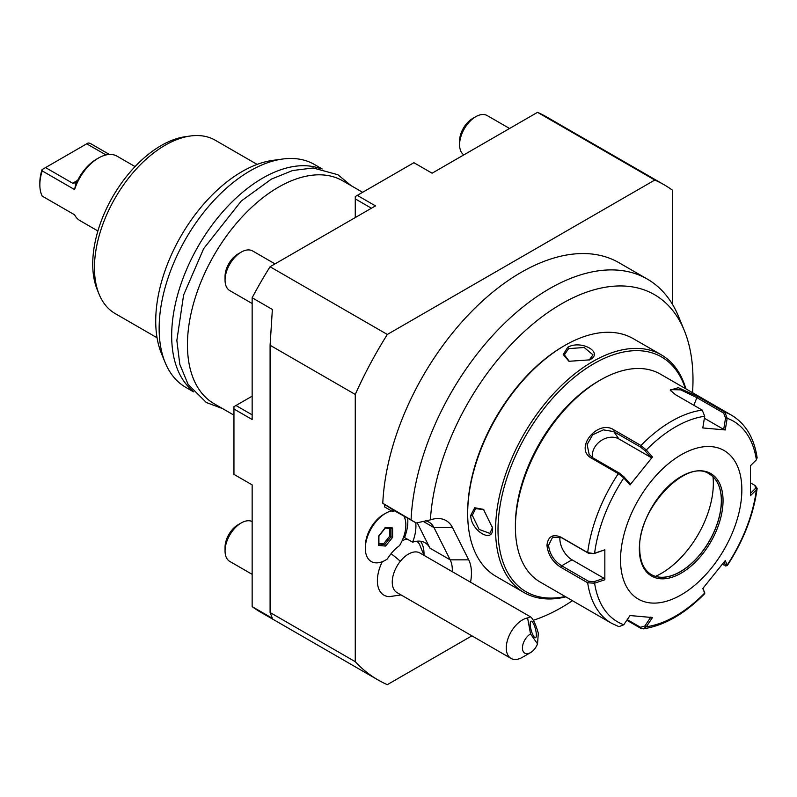 <?xml version="1.0" encoding="UTF-8"?>
<svg xmlns="http://www.w3.org/2000/svg" width="797" height="797" viewBox="0 0 797 797"><rect width="100%" height="100%" fill="white"/><g stroke="black" fill="none" stroke-linecap="round" stroke-linejoin="round"><path stroke-width="1.2" d="M670.676 390.809L670.685 389.643L680.688 389.843L696.857 397.633L723.646 413.095L724.862 412.139L727.173 418.276L725.27 429.952L702.795 427.949L704.707 416.273L702.227 410.116L675.438 394.654L670.227 390.112L678.337 387.671L698.072 396.677L724.862 412.139A120.098 69.339 -60 0 1 731.636 415.257L660.364 374.112A120.098 69.339 120 0 0 600.32 380.059A120.098 69.339 120 0 0 515.4 527.136A120.098 69.339 120 0 0 540.276 582.119L611.538 623.264A120.098 69.339 -60 0 1 587.678 582.786L560.889 567.325C552.729 562.124 548.077 554.802 546.941 545.347C548.067 536.441 552.719 533.701 560.889 537.148L587.678 552.62L594.034 553.636L604.843 549.791L604.843 579.758L594.612 583.195L587.678 582.786L588.485 581.252L561.686 565.78C553.995 560.879 549.611 554.064 548.555 545.347L552.61 537.208L561.686 537.766L588.485 553.238L594.034 553.636M611.538 623.264L618.95 626.671L623.812 624.748L629.999 615.543L652.484 617.555L646.287 626.761L643.219 628.863L640.947 628.405L626.841 620.255M643.219 628.863C664.14 625.695 684.623 613.969 704.678 593.695L703.113 588.136M704.777 593.327L704.548 591.523M755.098 485.542L757.15 488.412L756.383 489.796A115.854 66.888 -60 0 1 727.173 565.073L725.27 560.55L702.795 588.505L704.707 593.028A115.854 66.888 -60 0 1 646.287 626.761L644.883 625.974L640.539 627.299L627.259 619.628M623.812 624.748A115.854 66.888 -60 0 1 594.612 583.195L594.034 581.651L588.485 581.252M704.707 416.273A115.854 66.888 -60 0 0 646.287 449.996L652.484 456.99L629.999 484.955L623.812 477.951L618.323 473.647L591.533 458.185C573.541 448.781 597.72 418.654 614.158 430.031L640.947 445.503L646.287 449.996L644.883 450.604L650.91 457.418L618.91 438.948A17.155 13.529 144.9 0 0 600.53 441.01A17.155 13.529 144.9 0 0 592.579 457.657M604.843 549.791L594.612 553.238A115.854 66.888 -60 0 1 623.812 477.951L623.872 476.745L619.528 473.209L592.739 457.747L589.152 454.459L587.12 444.537L592.679 434.783L603.369 429.852L613.75 431.605L640.539 447.067L644.883 450.604M750.724 482.992L754.699 485.283L756.383 489.796L750.425 495.714L750.425 465.747L756.383 459.839A115.854 66.888 -60 0 0 727.173 418.276L725.559 418.026L723.696 429.404L704.379 418.256M723.646 413.095L725.559 418.026M756.383 459.839L757.14 457.797C754.161 437.981 745.663 423.795 731.636 415.257M755.397 488.491L750.515 493.333M724.154 562.044L725.559 565.382L727.173 565.073L727.253 565.611L725.4 565.96L725.559 565.382L722.291 564.525M620.534 559.823A85.777 49.524 120 0 0 681.196 594.841A85.777 49.524 120 0 0 741.848 489.786A85.777 49.524 120 0 0 681.196 454.768A85.777 49.524 120 0 0 620.534 559.823M650.91 617.008L644.883 625.974M604.843 579.758L604.016 578.303L594.034 581.651M604.016 578.303L572.007 559.823A17.155 9.903 60 0 1 559.992 536.949M629.999 484.955L629.899 483.56L623.872 476.745M652.484 456.99L650.91 457.418M725.27 429.952L723.696 429.404M651.318 574.577A58.042 33.514 120 0 0 665.644 577.008A58.042 33.514 120 0 0 680.289 571.678A58.042 33.514 120 0 0 721.335 500.586A58.042 33.514 120 0 0 718.635 485.234A58.042 33.514 120 0 0 709.36 474.046M655.513 576.37A73.483 42.43 120 0 0 661.38 573.362A73.483 42.43 120 0 0 713.006 476.775M515.4 527.136L515.4 524.805L515.4 527.136M600.32 380.059L598.298 381.225A117.239 67.685 120 0 0 515.4 524.805M685.31 388.508A135.53 78.255 120 0 0 593.845 363.711A135.53 78.255 120 0 0 499.111 512.351A135.53 78.255 120 0 0 565.212 596.515M685.908 388.856A137.253 79.242 120 0 0 661.261 354.814A137.253 79.242 120 0 0 592.639 361.609A137.253 79.242 120 0 0 502.967 482.554A137.253 79.242 120 0 0 524.008 592.54A137.253 79.242 120 0 0 565.81 596.863M567.763 347.253C581.352 339.472 604.445 352.802 589.601 359.865L568.958 361.29L563.2 354.526L567.763 347.253L568.57 348.658L584.161 347.482L592.978 354.844L589.182 360.095M661.261 354.814L633.356 338.705A137.253 79.242 120 0 0 564.734 345.5L564.734 345.5A137.253 79.242 120 0 0 467.68 513.597A137.253 79.242 120 0 0 496.113 576.43L524.008 592.54M470.718 515.35L474.733 507.759L483.47 509.363L492.556 527.963C493.841 544.361 470.768 530.991 470.718 515.35L472.332 515.35L475.6 508.625L483.839 509.642M563.519 346.207L564.734 345.5L563.519 346.207A135.53 78.255 120 0 0 467.68 512.202L467.68 513.597M533.323 620.275A185.96 107.366 120 0 0 572.445 600.689M692.533 392.682A185.96 107.366 120 0 0 684.334 330.596A185.96 107.366 120 0 0 542.578 316.369A185.96 107.366 120 0 0 430.38 519.863A44.214 25.534 -60 0 1 435.162 518.727A44.214 25.534 -60 0 1 452.527 527.624L468.706 559.843A44.214 25.534 -60 0 1 470.539 582.218M411.083 519.614A195.873 113.084 -60 0 1 499.958 327.826A195.873 113.084 -60 0 1 647.303 279.07L618.99 262.721A195.873 113.084 120 0 0 471.645 311.478A195.873 113.084 120 0 0 382.779 503.276L416.253 523.001L430.38 519.863M647.303 279.07A195.873 113.084 -60 0 1 678.745 316.927L684.334 330.596M425.528 520.849A34.311 19.815 -60 0 1 429.035 522.174A34.311 19.815 -60 0 1 434.006 527.624L450.185 559.843L429.962 548.167A34.311 19.815 120 0 0 424.99 542.717A34.311 19.815 120 0 0 412.627 542.199L404.537 537.537A34.311 19.815 120 0 0 407.675 518.419M416.253 523.001L394.435 510.777L382.779 503.276M392.782 509.462A193.013 111.431 120 0 0 392.722 511.614A34.311 19.815 -60 0 1 394.435 510.777M415.735 522.812A34.311 19.815 -60 0 1 412.627 542.199M392.722 511.614L384.632 506.942A193.013 111.431 -60 0 1 384.692 504.79M471.904 635.837L387.322 684.663A285.934 165.089 -60 0 1 378.087 679.98A285.934 165.089 -60 0 1 355.263 661.699L355.263 394.445A285.934 165.089 -60 0 1 387.322 334.461L654.795 180.042A285.934 165.089 -60 0 1 664.031 184.725A285.934 165.089 -60 0 1 672.698 190.373L672.698 304.723M423.934 555.31L419.551 544.321A31.631 18.261 120 0 0 416.821 541.223M407.257 539.101A31.631 18.261 120 0 0 402.116 540.715M365.335 548.406L365.335 546.075A25.793 14.894 -60 0 1 383.566 514.483L385.589 513.318A28.652 16.538 120 0 0 365.335 548.406A28.652 16.538 120 0 0 387.332 559.016A30.276 17.474 120 0 1 391.068 553.706A30.276 17.474 120 0 1 399.536 545.636A28.652 16.538 120 0 0 403.989 516.297M382.281 561.706A31.631 18.261 120 0 0 389.344 596.634L401.06 594.931M423.974 555.34A34.311 19.815 120 0 0 420.467 541.223M355.263 661.699L270.093 612.524L270.093 345.27L355.263 394.445M378.087 679.98L260.818 612.275A285.934 165.089 -60 0 1 252.151 606.627L272.365 618.293L270.093 612.524M387.322 334.461L270.053 266.756L375.487 205.885L357.285 195.385L413.902 162.698L432.094 173.208L537.527 112.337L654.795 180.042M270.093 345.27L272.365 309.445L252.151 297.769A285.934 165.089 -60 0 1 270.053 266.756M537.527 112.337A285.934 165.089 -60 0 1 546.762 117.02L664.031 184.725M252.151 297.769L252.151 419.511L233.949 409.01L233.949 406.669L235.972 405.504L252.151 414.838M233.949 409.01L233.949 474.374L252.151 484.885L252.151 606.627M252.151 396.169L235.972 405.504M371.442 208.226L355.263 198.881L355.263 196.55L357.285 195.385M355.263 198.881L355.263 217.561M233.949 415.167L214.094 403.71A128.676 74.29 -60 0 1 187.444 344.802A128.676 74.29 -60 0 1 243.613 215.31A128.676 74.29 -60 0 1 342.77 180.839L362.625 192.306M320.494 168.665A128.676 74.29 120 0 0 223.827 210.587A128.676 74.29 120 0 0 171.674 335.696A128.676 74.29 120 0 0 192.416 390.5M322.217 168.974L314.466 164.501A128.676 74.29 120 0 0 282.586 159.041A128.676 74.29 120 0 0 159.141 328.464A128.676 74.29 120 0 0 165.128 362.496A128.676 74.29 120 0 0 185.791 387.362L193.541 391.845M282.586 159.041L272.833 160.366A122.071 70.475 120 0 0 155.724 321.091A122.071 70.475 120 0 0 161.402 353.38L165.128 362.496M257.132 164.411L215.25 140.232A100.083 57.782 120 0 0 190.453 135.988A100.083 57.782 120 0 0 94.444 267.762A100.083 57.782 120 0 0 99.097 294.223A100.083 57.782 120 0 0 115.166 313.57L157.049 337.759M190.453 135.988L185.581 136.656A96.776 55.87 120 0 0 92.731 264.076A96.776 55.87 120 0 0 97.234 289.67L99.097 294.223M109.398 154.469L90.041 143.291L88.138 142.992L42.5 169.343L42.221 170.897L74.579 189.576A37.17 21.459 -60 0 1 98.489 158.035A37.17 21.459 -60 0 1 98.489 158.025A37.17 21.459 -60 0 1 117.069 156.192L135.072 166.583M97.901 230.971L79.899 220.57A37.17 21.459 -60 0 1 74.579 214.791L42.221 196.112A37.17 21.459 120 0 1 39.85 184.874A37.17 21.459 120 0 1 42.221 170.897M39.85 184.874L39.85 182.543A34.311 19.805 -60 0 1 42.062 169.602L42.5 169.343M86.714 143.819L106.011 154.957M74.579 189.576L76.054 182.712L72.647 183.22L77.688 180.311A34.311 19.815 -60 0 1 96.467 159.201L98.489 158.035M77.688 180.311L76.213 182.712M45.559 167.579L72.647 183.22M275.025 263.887L252.669 250.985A22.874 13.21 120 0 0 241.232 252.111L241.232 252.111A22.874 13.21 -60 0 0 225.053 280.136A22.874 13.21 -60 0 0 229.795 290.606L252.151 303.508M225.053 280.136L225.053 276.4A18.301 10.57 -60 0 1 237.994 253.984L241.232 252.111M252.151 521.537A22.874 13.21 120 0 0 241.232 522.942L241.232 522.942A22.874 13.21 -60 0 0 225.053 550.956A22.874 13.21 -60 0 0 229.795 561.427L252.151 574.338M225.053 550.956L225.053 547.22A18.301 10.57 -60 0 1 237.994 524.805L241.232 522.942M509.562 128.476L487.206 115.575A22.874 13.21 120 0 0 475.769 116.701L475.769 116.701A22.874 13.21 -60 0 0 459.59 144.725A22.874 13.21 -60 0 0 463.834 154.877M459.59 144.725L459.59 140.989A18.301 10.57 -60 0 1 472.531 118.574L475.769 116.701M537.537 643.896L530.533 633.934A11.437 6.605 120 0 0 522.443 647.941A11.437 6.605 120 0 0 530.533 652.613A11.437 6.605 120 0 0 537.537 643.896L538.304 633.147C535.624 624.011 532.984 618.552 530.394 616.778L419.87 552.969A22.874 13.21 120 0 0 400.343 561.267A34.311 7.253 -141.2 0 0 391.068 553.706M530.533 652.613L522.443 657.286A22.874 13.21 -60 0 1 511.007 658.412L396.996 592.589A22.874 13.21 -60 0 1 400.343 561.267M391.516 510.917A28.652 16.538 120 0 0 385.589 513.318M392.612 527.983L385.589 527.355L378.575 536.082L378.575 545.447L385.589 546.065L392.612 537.337L392.612 527.983L391.317 528.62L385.061 528.062M385.589 527.355L384.782 527.963L385.589 527.355M392.612 537.337L390.998 536.799L390.998 528.59M385.589 546.065L384.782 544.52L390.998 536.799L389.783 536.102L389.783 528.481M378.575 545.447L378.575 543.972M378.914 543.405L383.576 543.823L389.783 536.102M383.576 543.823L384.782 544.52L378.914 544.002M511.007 658.412A22.874 13.21 -60 0 1 514.364 627.1A22.874 13.21 -60 0 1 527.604 617.924L530.533 633.934M530.394 616.778L527.604 617.924M532.695 622.357A8.578 2.222 -105 0 1 535.982 631.413A8.578 2.222 -105 0 1 535.494 637.739A8.578 2.222 -105 0 1 533.841 636.554A8.578 2.222 -105 0 1 530.553 627.488A8.578 2.222 -105 0 1 531.051 621.172A8.578 2.222 -105 0 1 532.695 622.357M452.278 571.678A34.311 19.815 120 0 0 450.185 559.843L468.706 559.843M429.962 548.167L417.21 522.762M569.377 361.469L564.386 354.844L568.57 348.658M492.546 527.435L489.896 533.392L479.107 529.437L472.332 515.35M640.947 628.405L640.539 627.299M560.889 567.325L561.686 565.78L572.007 559.823M546.941 545.347L548.555 545.347M560.889 537.148L561.686 537.766M640.539 447.067L640.947 445.503A120.098 69.339 -60 0 1 702.227 410.116M588.485 553.238L587.678 552.62A120.098 69.339 -60 0 1 618.323 473.647L619.528 473.209M591.533 458.185L592.739 457.747M614.158 430.031L613.75 431.605L618.91 438.948M698.072 396.677L696.857 397.633L693.888 405.304M723.048 500.646A59.187 34.171 120 0 0 681.196 476.476A59.187 34.171 120 0 0 639.343 548.964A59.187 34.171 120 0 0 681.196 573.133A59.187 34.171 120 0 0 723.048 500.646M651.358 574.607A58.042 33.514 120 0 0 696.09 559.056A58.042 33.514 120 0 0 721.434 500.646A58.042 33.514 120 0 0 709.41 474.066C687.074 457.438 637.6 508.755 639.672 548.505C639.901 561.387 643.797 570.084 651.358 574.607M452.527 527.624L434.006 527.624L423.157 521.358M727.253 565.611C743.591 540.555 753.554 514.822 757.15 488.412M378.914 536.002L378.914 544.59M385.439 527.903L378.894 536.042M492.546 527.963L492.546 527.036M222.522 408.572L206.323 402.515L188.122 384.433L179.813 364.359L176.854 340.468L183.609 295.01L203.683 248.604L241.282 201.003L271.428 179.086L292.609 170.528L313.171 167.978L337.918 174.732L351.188 185.701"/></g></svg>
